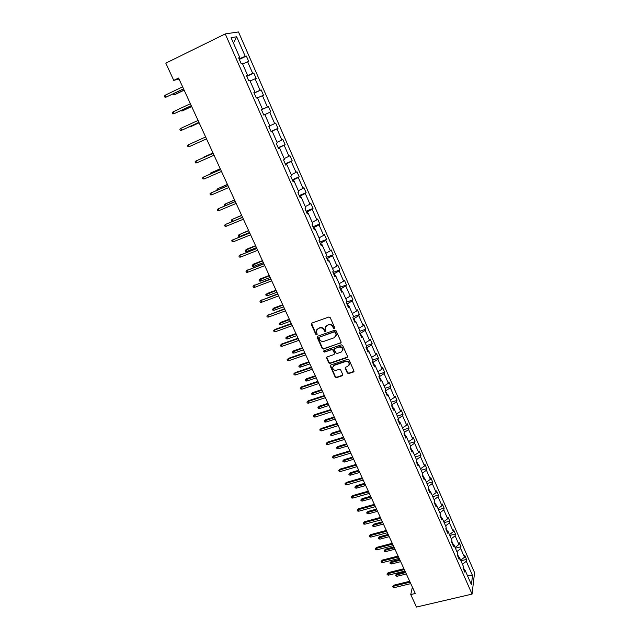 <?xml version="1.0" encoding="UTF-8"?>
<svg xmlns="http://www.w3.org/2000/svg" width="639" height="639" viewBox="0 0 639 639"><rect width="100%" height="100%" fill="white"/><g stroke="black" fill="none" stroke-linecap="round" stroke-linejoin="round"><path stroke-width="0.96" d="M334.341 328.582L334.716 327.687L330.219 317.623L328.837 317.016L311.8 323.11L311.281 324.388L315.802 334.357L316.76 334.78L317.184 334.221L316.249 331.106L318.19 328.534L319.604 328.039C321.513 327.567 322.975 328.214 323.981 329.98L324.564 331.266L325.515 331.697L325.946 331.122L325.019 328.055L326.976 325.419L328.406 324.916C330.331 324.444 331.793 325.091 332.799 326.864L333.382 328.158L334.341 328.582M325.594 326.425L328.63 324.556C330.555 324.085 332.024 324.732 333.023 326.497L333.606 327.791L334.764 328.111M311.497 323.286L316.041 333.989L317.168 334.325M316.84 329.5L319.835 327.671C321.752 327.208 323.206 327.855 324.213 329.612L324.796 330.898L325.93 331.226M347.296 373L348.654 373.607L353.423 372.018L354.046 371.187L349.094 359.893L347.736 359.286L330.778 365.021L330.171 365.82L335.156 377.042L336.497 377.649L342.208 375.748L342.736 374.518L340.651 369.893L339.301 369.294L336.457 370.245C334.245 370.564 332.959 369.638 332.615 367.489L334.245 365.332L345.403 361.562C347.608 361.235 348.894 362.137 349.269 364.27L347.616 366.506L345.747 367.129L345.132 367.952L347.296 373L347.504 372.593L348.862 373.2L354.03 371.347M225.248 33.915L165.813 63.149L173.752 80.378L178.585 78.046L415.294 593.487L410.741 594.574L416.492 607.05L472.061 594.102L225.248 33.915L238.483 31.95L474.569 572.632L472.061 594.102M340.531 343.183L341.066 341.913L336.114 330.826L334.74 330.219L317.727 336.202L317.216 337.464L322.192 348.447L323.55 349.054L341.122 342.568M342.632 345.427L347.544 356.418L347.009 357.664L330.051 363.407L328.702 362.808L326.505 357.72L327.112 356.913L333.965 354.573L334.493 353.327L333.087 350.212L331.729 349.613L324.588 352.065L323.574 351.33L324.005 350.771L341.266 344.82L342.632 345.427M463.73 569.684L465.08 570.228L464.817 572.161L463.011 568.047L463.275 566.122L459.433 557.384L459.153 559.285L457.332 555.131L457.612 553.246L453.746 544.436L453.442 546.297L451.605 542.112L451.909 540.259L448.003 531.368L447.683 533.198L445.83 528.98L446.158 527.159L442.212 518.197L441.876 519.994L439.999 515.729L440.351 513.956L436.381 504.914L436.014 506.671L434.129 502.374L434.496 500.633L430.486 491.511L430.103 493.228L428.202 488.899L428.593 487.198L424.552 477.996L424.144 479.673L422.227 475.304L422.635 473.643L418.561 464.369L418.13 466.007L416.197 461.598L416.628 459.976L412.514 450.615L412.067 452.212L410.11 447.771L410.573 446.182L406.42 436.749L405.949 438.298L403.976 433.817L404.455 432.276L400.278 422.754L399.774 424.264L397.785 419.743L398.289 418.241L394.071 408.633L393.552 410.11L391.539 405.541L392.074 404.088L387.809 394.391L387.266 395.821L385.245 391.22L385.796 389.806L381.499 380.021L380.932 381.411L378.887 376.762L379.462 375.397L375.133 365.532L374.534 366.866L372.473 362.177L373.072 360.851L368.703 350.899L368.08 352.193L366.003 347.464L366.626 346.186L362.217 336.146L361.57 337.392L359.469 332.615L360.124 331.385L355.675 321.249L354.996 322.447L352.88 317.631L353.559 316.449L349.07 306.225L348.367 307.375L346.234 302.511L346.937 301.376L342.4 291.057L341.681 292.159L339.517 287.254L340.252 286.168L335.683 275.752L334.924 276.799L332.743 271.847L333.51 270.816L328.893 260.305L328.111 261.303L325.914 256.303L326.705 255.32L322.04 244.713L321.233 245.664L319.013 240.615L319.835 239.689L315.131 228.978L314.284 229.872L312.048 224.784L312.894 223.906L308.15 213.099L307.279 213.937L305.019 208.793L305.897 207.979L301.105 197.068L300.202 197.85L297.918 192.658L298.828 191.9L293.996 180.885L293.061 181.612L290.761 176.372L291.696 175.669L286.815 164.55L285.849 165.213L283.524 159.926L284.499 159.279L279.57 148.056L278.572 148.663L276.224 143.328L277.23 142.737L272.254 131.402L271.224 131.953L268.851 126.562L269.89 126.035L264.865 114.597L263.803 115.084L261.407 109.644L262.477 109.173L257.405 97.623L256.311 98.047L253.891 92.551L255.001 92.144L249.873 80.482L248.747 80.841L246.303 75.298L247.445 74.955L242.269 63.181L241.103 63.477L238.643 57.869L239.817 57.598L231.07 37.693L236.678 36.774L245.24 56.328L246.366 56.064L248.755 61.536L247.636 61.815L252.709 73.389L253.795 73.062L256.167 78.477L255.081 78.821L260.097 90.283L261.159 89.891L263.508 95.259L262.453 95.666L267.429 107.017L268.452 106.569L270.776 111.881L269.762 112.344L274.682 123.591L275.681 123.087L277.981 128.351L276.991 128.87L281.871 140.013L282.837 139.446L285.114 144.662L284.163 145.245L288.996 156.283L289.922 155.66L292.183 160.82L291.264 161.467L296.049 172.402L296.951 171.723L299.188 176.835L298.293 177.53L303.038 188.369L303.908 187.634L306.129 192.706L305.266 193.449L309.963 204.184L310.81 203.402L313.006 208.426L312.167 209.225L316.824 219.864L317.639 219.025L319.819 224.001L319.013 224.856L323.622 235.392L324.412 234.505L326.569 239.433L325.786 240.344L330.363 250.784L331.122 249.841L333.254 254.729L332.504 255.688L337.041 266.04L337.767 265.041L339.884 269.89L339.165 270.896L343.654 281.152L344.357 280.114L346.458 284.914L345.763 285.968L350.212 296.129L350.891 295.042L352.968 299.803L352.297 300.905L356.706 310.977L357.361 309.843L359.422 314.556L358.783 315.706L363.152 325.69L363.775 324.508L365.82 329.181L365.204 330.379L369.534 340.275L370.133 339.045L372.162 343.678L371.571 344.924L375.86 354.725L376.443 353.455L378.448 358.048L377.881 359.334L382.13 369.054L382.689 367.737L384.678 372.289L384.135 373.623L388.352 383.256L388.879 381.898L390.852 386.411L390.333 387.785L394.511 397.338L395.022 395.94L396.979 400.413L396.476 401.827L400.621 411.3L401.108 409.855L403.049 414.288L402.57 415.741L406.684 425.135L407.147 423.649L409.064 428.05L408.609 429.544L412.69 438.857L413.129 437.332L415.031 441.693L414.599 443.226L418.641 452.452L419.056 450.894L420.949 455.216L420.542 456.789L424.544 465.943L424.943 464.337L426.812 468.627L426.429 470.24L430.398 479.314L430.774 477.676L432.635 481.926L432.26 483.571L436.197 492.573L436.557 490.896L438.402 495.113L438.05 496.799L441.956 505.721L442.292 504.003L444.121 508.189L443.793 509.906L447.667 518.756L447.979 517.007L449.792 521.152L449.481 522.91L453.323 531.688L453.618 529.899L455.415 534.012L455.128 535.809L458.938 544.508L459.209 542.687L460.991 546.768L460.727 548.597L464.505 557.224L464.761 555.371L466.526 559.413L466.278 561.274L472.517 575.539L471.422 584.669L465.08 570.228M458.794 557.136L457.476 554.149M460.679 560.211L464.505 557.224M456.885 551.577L460.727 548.597M458.091 556.865L459.433 557.384M453.107 544.196L451.765 541.145M455.08 547.479L458.938 544.508M451.254 538.765L455.128 535.809M452.404 543.941L453.746 544.436M447.372 531.145L445.998 528.03M449.441 534.643L453.323 531.688M445.583 525.857L449.481 522.91M446.677 530.905L448.003 531.368M441.581 517.989L440.183 514.802M443.754 521.696L447.667 518.756M439.856 512.837L443.793 509.906M440.894 517.758L442.212 518.197M435.75 504.714L434.32 501.463M438.011 508.636L441.956 505.721M434.089 499.706L438.05 496.799M435.063 504.498L436.381 504.914M429.863 491.327L428.402 488.012M432.228 495.473L436.197 492.573M428.266 486.463L432.26 483.571M429.184 491.127L430.486 491.511M423.929 477.828L422.443 474.442M426.397 482.189L430.398 479.314M422.403 473.108L426.429 470.24M423.25 477.637L424.552 477.996M417.938 464.21L416.42 460.751M420.51 468.802L424.544 465.943M416.484 459.633L420.542 456.789M417.267 464.034L418.561 464.369M411.899 450.471L410.35 446.941M414.575 455.295L418.641 452.452M410.51 446.046L414.599 443.226M411.228 450.311L412.514 450.615M405.813 436.613L404.231 433.01M408.585 441.669L412.69 438.857M404.423 432.395L408.609 429.544M405.142 436.469L406.42 436.749M399.663 422.635L398.049 418.96M402.546 427.93L406.684 425.135M398.129 418.713L402.57 415.741M399.008 422.507L400.278 422.754M393.464 408.529L391.779 404.894M396.46 414.072L400.621 411.3M391.859 404.87L396.476 401.827M392.809 408.417L394.071 408.633M387.21 394.303L385.365 390.9M390.317 400.086L394.511 397.338M385.676 390.804L390.333 387.785M386.555 394.207L387.809 394.391M380.9 379.949L379.438 376.611L378.895 376.786M384.119 385.988L388.352 383.256M379.438 376.611L384.135 373.623M380.253 379.87L381.499 380.021M374.534 365.468L373.144 362.297L372.601 362.481M377.865 371.762L382.13 369.054M373.144 362.297L377.881 359.334M373.895 365.404L375.133 365.532M368.112 350.859L366.794 347.856L366.259 348.039M371.563 357.409L375.86 354.725M366.794 347.856L371.571 344.924M367.473 350.811L368.703 350.899M361.634 336.114L360.388 333.286L359.853 333.478M365.196 342.927L369.534 340.275M360.388 333.286L365.204 330.379M360.995 336.09L362.217 336.146M355.092 321.241L353.926 318.589L353.383 318.781M358.775 328.318L363.152 325.69M353.926 318.589L358.783 315.706M354.461 321.225L355.675 321.249M348.495 306.225L347.408 303.757L346.865 303.956M352.305 313.581L356.706 310.977M347.408 303.757L352.297 300.905M347.872 306.233L349.07 306.225M341.833 291.08L340.827 288.788L340.283 288.988M345.763 298.709L350.212 296.129M340.827 288.788L345.763 285.968M341.218 291.104L342.4 291.057M335.116 275.792L334.189 273.692L333.646 273.891M339.173 283.7L343.654 281.152M334.189 273.692L339.165 270.896M334.501 275.832L335.683 275.752M328.334 260.361L327.495 258.452L326.944 258.659M332.52 268.556L337.041 266.04M327.495 258.452L332.504 255.688M327.719 260.424L328.893 260.305M321.489 244.793L320.73 243.076L320.187 243.283M325.802 253.276L330.363 250.784M320.73 243.076L325.786 240.344M320.882 244.873L322.04 244.713M314.58 229.074L313.909 227.556L313.366 227.772M319.029 237.86L323.622 235.392M313.909 227.556L319.013 224.856M313.981 229.177L315.131 228.978M307.607 213.21L307.024 211.892L306.472 212.116M312.191 222.3L316.824 219.864M307.024 211.892L312.167 209.225M307.008 213.33L308.15 213.099M300.562 197.195L300.074 196.085L299.523 196.309M305.29 206.589L309.963 204.184M300.074 196.085L305.266 193.449M299.979 197.339L301.105 197.068M293.461 181.037L293.061 180.134L292.51 180.358M298.325 190.742L303.038 188.369M293.061 180.134L298.293 177.53M292.878 181.196L293.996 180.885M286.288 164.718L285.984 164.023L285.433 164.263M291.296 174.743L296.049 172.402M285.984 164.023L291.264 161.467M285.713 164.902L286.815 164.55M279.043 148.24L278.284 148.008M284.195 158.592L288.996 156.283M278.836 147.769L284.163 145.245M278.476 148.448L279.57 148.056M271.735 131.61L271.072 131.61M277.038 142.289L281.871 140.013M271.623 131.362L276.991 128.87M271.176 131.842L272.254 131.402M264.354 114.82L264.865 114.597M269.802 125.835L274.682 123.591M264.346 114.796L269.762 112.344M261.974 109.405L261.439 109.708M261.998 109.453L267.429 107.017M257.509 97.847L262.453 95.666M261.423 109.66L262.477 109.173M254.498 92.399L254.066 92.943M254.618 92.679L260.097 90.283M250.089 80.969L255.081 78.821M253.955 92.679L255.001 92.144M246.95 75.234L247.173 75.745L246.622 76.009M247.173 75.745L252.709 73.389M242.596 63.932L247.636 61.815M246.406 75.538L247.445 74.955M239.329 57.893L239.657 58.652L239.106 58.916M239.657 58.652L245.24 56.328M236.678 36.774L233.435 43.069M412.371 587.121L410.741 594.574M173.752 80.378L179.048 79.036M464.433 569.964L463.147 567.041M238.794 58.221L239.817 57.598M462.46 564.277L466.278 561.274M472.517 575.539L467.397 575.499M239.329 59.435L246.366 56.064M246.774 76.36L253.795 73.062M254.146 93.126L261.159 89.891M263.779 115.028L270.776 111.881M261.455 109.74L268.452 106.569M270.992 131.434L277.981 128.351M278.141 147.689L285.114 144.662M285.226 163.792L292.183 160.82M292.239 179.751L299.188 176.835M299.196 195.558L306.129 192.706M306.081 211.221L313.006 208.426M312.91 226.741L319.819 224.001M319.676 242.117L326.569 239.433M326.377 257.357L333.254 254.729M333.015 272.462L339.884 269.89M339.605 287.438L346.458 284.914M346.458 302.151L352.968 299.803M353.431 316.68L359.422 314.556M360.037 331.194L365.82 329.181M366.395 345.643L372.162 343.678M372.689 359.973L378.448 358.048M378.927 374.174L384.678 372.289M385.117 388.256L390.852 386.411M391.252 402.219L396.979 400.413M397.33 416.061L403.049 414.288M403.361 429.775L409.064 428.05M409.343 443.378L415.031 441.693M415.27 456.869L420.949 455.216M421.141 470.248L426.812 468.627M426.972 483.507L432.635 481.926M432.747 496.655L438.402 495.113M438.482 509.698L444.121 508.189M444.161 522.63L449.792 521.152M449.8 535.458L455.415 534.012M455.391 548.182L460.991 546.768M460.935 560.794L466.526 559.413M317.407 336.394L322.423 348.063L323.781 348.67L340.747 342.8M335.243 332.328L334.285 331.905L319.356 337.144L318.925 337.712L319.604 339.381C320.602 341.13 322.056 341.777 323.965 341.322L334.165 337.767L336.138 335.092L335.467 331.961L334.285 331.905M319.18 337.24L334.509 331.537M335.842 336.298L336.362 334.724L335.858 333.694M335.467 331.961L336.074 333.326M326.761 357.129L328.925 362.409L330.275 363.016L347.608 357.017M334.548 353.958L334.708 352.936L333.31 349.829L331.953 349.221L324.588 352.065M323.821 350.867L324.82 351.682M341.114 352.129L342.776 349.892C342.408 347.72 341.114 346.809 338.886 347.145L334.94 348.503L334.413 349.757L335.81 352.872L337.168 353.479L341.114 352.129M342.576 350.803L342.983 349.509C342.624 347.336 341.33 346.426 339.101 346.761L338.886 347.145M334.572 348.734L339.101 346.761M345.364 367.377L347.504 372.593M349.102 365.117L349.477 363.871C349.102 361.738 347.816 360.835 345.611 361.171L345.403 361.562M333.023 366.235L334.461 364.933L345.611 361.171M330.427 365.236L335.371 376.635L336.713 377.234L342.808 375.093M173.912 93.542L174.431 94.676L175.158 94.468L184.16 90.179M172.857 94.045L173.201 94.78L174.431 94.676L184.112 90.067M165.285 95.155L164.431 96.122L164.926 97.2L166.188 97.088L165.285 95.155L182.634 86.856M183.537 88.813L166.188 97.088L183.585 88.925M181.644 110.259L181.987 111.002L182.69 110.763L191.684 106.553M180.589 110.747L181.987 111.002L191.644 106.481M189.296 126.81L190.158 126.905L199.128 122.784M188.337 127.249L199.112 122.744M173.049 111.857L172.195 112.799L172.69 113.862L173.944 113.774L173.049 111.857L190.382 103.718M191.269 105.651L173.944 113.774L191.301 105.731M180.749 128.391L179.878 129.318L180.374 130.372L181.628 130.292L180.749 128.391L198.05 120.42M198.929 122.337L181.628 130.292L198.945 122.376M188.369 144.781L187.499 145.676L187.986 146.722L189.248 146.658L188.369 144.781L205.646 136.962M189.248 146.658L206.517 138.863M212.995 152.961L203.386 157.266L213.003 152.993M202.683 157.969L203.537 157.585M213.154 153.312L195.917 161.012L213.17 153.352M196.788 162.873L195.526 162.921L195.047 161.891L195.917 161.012L196.788 162.873L214.033 155.229M220.247 168.76L210.67 173.017L220.279 168.824M209.943 174.159L210.67 173.017L210.99 173.704M220.591 169.511L203.402 177.091L220.623 169.583M204.264 178.936L203.002 178.976L202.523 177.946L203.402 177.091L204.264 178.936L221.477 171.444M227.436 184.423L217.891 188.625L227.484 184.519M217.324 190.11L217.02 189.456L217.891 188.625L218.37 189.663M227.963 185.558L210.814 193.026L228.011 185.669M211.669 194.855L210.407 194.871L209.935 193.857L210.814 193.026L211.669 194.855L228.858 187.515M234.561 199.935L225.048 204.097L234.625 200.071M224.72 205.886L224.177 204.903L225.048 204.097L225.687 205.478M235.264 201.461L218.155 208.809L235.328 201.597M219.001 210.622L217.739 210.63L217.276 209.624L218.155 208.809L219.001 210.622L236.166 203.426M241.63 215.319L232.141 219.433L241.702 215.479M232.836 221.19L231.717 221.19L231.262 220.215L232.141 219.433L232.939 221.15M242.501 217.212L225.431 224.449L242.58 217.388M226.27 226.246L225.008 226.238L224.545 225.248L225.431 224.449L226.27 226.246L243.411 219.201M248.627 230.559L239.17 234.625L239.976 236.374L249.522 232.508M239.976 236.374L238.738 236.358L238.291 235.392L239.17 234.625L248.715 230.759M246.934 251.415L245.696 251.391L245.256 250.432L246.694 249.194L246.135 249.689L246.934 251.415L256.471 247.628M245.256 250.432L255.672 245.895M246.694 249.194L255.56 245.664M253.835 266.327L252.597 266.287L252.157 265.337L253.587 264.091L253.044 264.61L253.835 266.327L263.348 262.613M252.157 265.337L262.557 260.896M253.587 264.091L262.437 260.632M260.672 281.104L259.434 281.056L258.995 280.114L260.416 278.86L259.881 279.411L260.672 281.104L270.169 277.47M258.995 280.114L269.386 275.76M260.416 278.86L269.251 275.473M267.445 295.753L266.207 295.697L265.776 294.763L267.182 293.501L266.671 294.076L267.445 295.753L276.935 292.199M265.776 294.763L276.152 290.505M267.182 293.501L276.008 290.178M274.163 310.282L272.925 310.211L272.494 309.284L273.891 308.014L273.396 308.613L274.163 310.282L283.636 306.792M272.494 309.284L282.861 305.115M273.891 308.014L282.702 304.763M280.825 324.676L279.586 324.596L279.163 323.677L280.545 322.399L280.058 323.022L280.825 324.676L290.282 321.257M279.163 323.677L289.515 319.596M280.545 322.399L289.339 319.212M287.43 338.95L286.184 338.854L285.769 337.943L287.135 336.665L286.671 337.304L287.43 338.95L296.863 335.595M285.769 337.943L296.105 333.949M287.135 336.665L295.921 333.542M293.972 353.095L292.734 352.992L292.319 352.089L293.676 350.803L293.221 351.466L293.972 353.095L303.397 349.813M292.319 352.089L302.646 348.183M293.676 350.803L302.439 347.744M300.458 367.121L299.22 367.01L298.804 366.115L300.154 364.821L299.715 365.508L300.458 367.121L309.867 363.911M298.804 366.115L309.124 362.289M300.154 364.821L308.909 361.826M249.665 232.82L232.644 239.944L249.761 233.027M233.475 241.726L232.213 241.71L231.749 240.719L232.644 239.944L233.475 241.726L250.584 234.825M256.766 248.283L239.793 255.304L256.878 248.523M240.607 257.07L239.345 257.038L238.89 256.063L239.793 255.304L240.607 257.07L257.693 250.304M238.89 256.063L240.368 254.785M263.803 263.611L246.87 270.521L263.931 263.883M247.684 272.27L246.422 272.23L245.967 271.263L246.87 270.521L247.684 272.27L264.738 265.648M245.967 271.263L247.437 269.977M270.776 278.796L253.883 285.609L270.92 279.099M254.689 287.334L253.427 287.286L252.98 286.32L253.883 285.609L254.689 287.334L271.719 280.848M252.98 286.32L254.434 285.034M277.685 293.844L260.84 300.554L277.845 294.18M261.639 302.271L260.377 302.207L259.937 301.249L260.84 300.554L261.639 302.271L278.636 295.913M259.937 301.249L261.375 299.955M284.539 308.757L267.733 315.362L284.706 309.124M268.524 317.064L267.262 316.992L266.822 316.049L267.733 315.362L268.524 317.064L285.497 310.842M266.822 316.049L268.252 314.747M291.328 323.542L275.066 329.404L274.562 330.043L291.512 323.941M275.345 331.729L274.083 331.649L273.652 330.706L274.562 330.043L275.345 331.729L292.295 325.642M273.652 330.706L275.066 329.404M298.054 338.191L281.823 343.934L281.328 344.597L298.253 338.622M282.111 346.274L280.848 346.17L280.417 345.244L281.328 344.597L282.111 346.274L299.028 340.307M280.417 345.244L281.823 343.934M304.723 352.712L288.516 358.327L288.045 359.022L304.931 353.167M288.812 360.684L287.55 360.572L287.127 359.653L288.045 359.022L288.812 360.684L305.698 354.837M287.127 359.653L288.516 358.327M311.329 367.106L295.154 372.609L294.691 373.32L311.56 367.593M295.458 374.965L294.196 374.845L293.772 373.935L294.691 373.32L295.458 374.965L312.319 369.246M293.772 373.935L295.154 372.609M306.896 381.028L305.658 380.908L305.242 380.021L306.584 378.719L306.153 379.43L306.896 381.028L316.281 377.889M305.242 380.021L315.546 376.283M306.584 378.719L315.323 375.788M317.887 381.371L301.736 386.755L301.288 387.498L318.118 381.89M302.047 389.119L300.785 388.991L300.362 388.089L301.288 387.498L302.047 389.119L318.877 383.528M300.362 388.089L301.736 386.755M313.27 394.822L312.032 394.686L311.624 393.808L312.95 392.506L312.535 393.233L313.27 394.822L322.647 391.739M311.624 393.808L321.912 390.149M312.95 392.506L321.681 389.63M324.38 395.517L308.254 400.781L307.822 401.548L324.628 396.06M308.573 403.161L307.319 403.017L306.896 402.123L307.822 401.548L308.573 403.161L325.379 397.682M306.896 402.123L308.254 400.781M319.596 408.497L318.358 408.353L317.958 407.482L319.268 406.164L318.869 406.923L319.596 408.497L328.957 405.477M317.958 407.482L328.23 403.896M319.268 406.164L327.983 403.353M330.818 409.535L314.723 414.687L314.3 415.47L331.082 410.102M315.051 417.075L313.789 416.924L313.374 416.037L314.3 415.47L315.051 417.075L331.817 411.716M313.374 416.037L314.723 414.687M325.866 422.052L324.628 421.9L324.229 421.037L325.539 419.719L325.147 420.494L325.866 422.052L335.211 419.096M324.229 421.037L334.493 417.531M325.539 419.719L334.229 416.963M337.2 423.433L321.129 428.473L320.73 429.28L337.472 424.032M321.465 430.87L320.211 430.702L319.796 429.823L320.73 429.28L321.465 430.87L338.207 425.63M319.796 429.823L321.129 428.473M332.088 435.494L330.85 435.335L330.451 434.472L331.745 433.154L331.369 433.945L332.088 435.494L341.41 432.603M330.451 434.472L340.699 431.053M331.745 433.154L340.427 430.454M343.526 437.212L327.488 442.148L327.096 442.971L343.814 437.835M327.831 444.544L326.569 444.369L326.162 443.498L327.096 442.971L327.831 444.544L344.541 439.416M326.162 443.498L327.488 442.148M338.255 448.826L337.017 448.658L336.625 447.803L337.903 446.477L337.544 447.292L338.255 448.826L347.56 445.998M336.625 447.803L346.857 444.456M337.903 446.477L346.57 443.841M349.797 450.87L333.79 455.695L333.414 456.542L350.1 451.517M334.133 458.107L332.879 457.923L332.48 457.061L333.414 456.542L334.133 458.107L350.819 453.091M332.48 457.061L333.79 455.695M344.365 462.045L343.135 461.861L342.744 461.023L344.014 459.689L343.662 460.527L344.365 462.045L353.663 459.281M342.744 461.023L352.96 457.748M344.014 459.689L352.664 457.109M356.019 464.417L340.036 469.138L339.668 470L356.33 465.088M340.395 471.55L339.133 471.358L338.734 470.504L339.668 470L340.395 471.55L357.049 466.646M338.734 470.504L340.036 469.138M350.436 475.152L349.198 474.969L348.806 474.13L350.076 472.796L349.733 473.651L350.436 475.152L359.709 472.445M348.806 474.13L359.014 470.935M350.076 472.796L358.711 470.264M362.185 477.844L346.234 482.461L345.883 483.348L362.505 478.539M346.594 484.881L345.34 484.681L344.94 483.827L345.883 483.348L346.594 484.881L363.216 480.089M344.94 483.827L346.234 482.461M356.442 488.156L355.212 487.956L354.829 487.126L356.083 485.784L355.755 486.662L356.442 488.156L365.708 485.512M354.829 487.126L365.021 484.011M356.083 485.784L364.701 483.316M368.304 491.159L352.377 495.672L352.033 496.575L368.631 491.878M352.744 498.101L351.49 497.893L351.099 497.046L352.033 496.575L352.744 498.101L369.334 493.412M351.099 497.046L352.377 495.672M362.409 501.048L361.179 500.848L360.795 500.025L362.041 498.676L361.722 499.57L362.409 501.048L371.658 498.46M360.795 500.025L370.971 496.974M362.041 498.676L370.644 496.255M374.366 504.363L358.471 508.772L358.144 509.698L374.71 505.106M358.838 511.208L357.584 510.984L357.193 510.154L358.144 509.698L358.838 511.208L375.405 506.631M357.193 510.154L358.471 508.772M368.328 513.844L367.098 513.628L366.714 512.813L367.952 511.456L367.649 512.366L368.328 513.844L377.553 511.312M366.714 512.813L376.874 509.834M367.952 511.456L376.539 509.091M380.381 517.454L364.51 521.759L364.19 522.71L380.732 518.221M364.885 524.204L363.631 523.98L363.248 523.149L364.19 522.71L364.885 524.204L381.419 519.731M363.248 523.149L364.51 521.759M374.19 526.528L372.96 526.304L372.585 525.49L373.815 524.14L373.519 525.066L374.19 526.528L383.408 524.052M372.585 525.49L382.737 522.582M373.815 524.14L382.386 521.823M386.339 530.434L370.5 534.643L370.197 535.61L386.707 531.233M370.884 537.095L369.63 536.856L369.246 536.033L370.197 535.61L370.884 537.095L387.386 532.726M369.246 536.033L370.5 534.643M380.013 539.108L378.783 538.877L378.408 538.07L379.63 536.712L379.342 537.663L380.013 539.108L389.207 536.688M378.408 538.07L388.544 535.234M379.63 536.712L388.185 534.452M392.25 543.31L376.443 547.423L376.147 548.406L392.626 544.124M376.834 549.875L375.58 549.636L375.197 548.821L376.147 548.406L376.834 549.875L393.304 545.61M375.197 548.821L376.443 547.423M385.788 551.585L384.558 551.345L384.191 550.554L385.397 549.189L385.125 550.155L385.788 551.585L394.966 549.221M384.191 550.554L394.303 547.783M385.397 549.189L393.936 546.976M398.113 556.074L382.33 560.091L382.05 561.098L398.496 556.912M382.729 562.552L381.475 562.304L381.1 561.497L382.05 561.098L382.729 562.552L399.175 558.382M381.1 561.497L382.33 560.091M391.515 563.965L390.285 563.718L389.918 562.927L391.116 561.561L390.852 562.544L391.515 563.965L400.677 561.657M389.918 562.927L400.022 560.227M391.116 561.561L399.639 559.405M403.928 568.742L388.177 572.664L387.905 573.686L404.327 569.597M388.584 575.132L387.33 574.868L386.954 574.07L387.905 573.686L388.584 575.132L404.99 571.058M386.954 574.07L388.177 572.664M397.194 576.242L395.964 575.995L395.605 575.204L396.787 573.838L396.539 574.836L397.194 576.242L406.34 573.99M395.605 575.204L405.685 572.568M396.787 573.838L405.302 571.729M409.695 581.298L393.975 585.132L393.712 586.163L410.102 582.177M394.383 587.6L393.129 587.329L392.761 586.538L393.712 586.163L394.383 587.6L410.765 583.623M392.761 586.538L393.975 585.132M328.925 362.409L328.702 362.808M345.427 367.96L345.22 368.368M334.461 364.933L334.245 365.332M342.424 375.341L342.208 375.748M336.713 377.234L336.497 377.649M335.371 376.635L335.156 377.042M330.483 365.851L330.259 366.251M353.623 371.61L353.423 372.018M348.862 373.2L348.654 373.607M345.34 367.553L345.132 367.952M349.477 363.871L349.269 364.27M330.395 365.42L330.171 365.82"/></g></svg>
